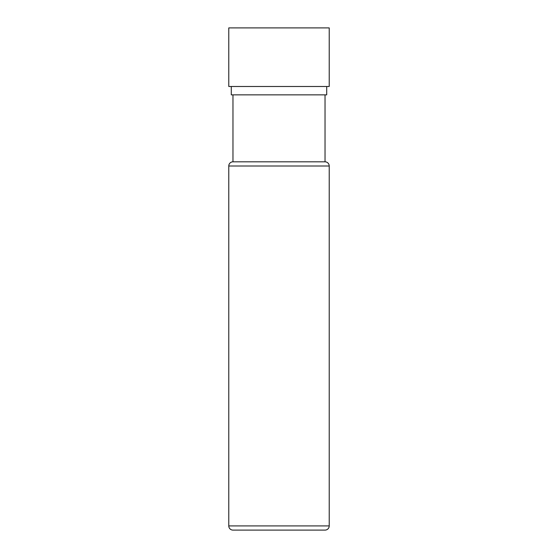 <?xml version="1.0" encoding="UTF-8"?>
<svg xmlns="http://www.w3.org/2000/svg" width="558" height="558" viewBox="0 0 558 558"><rect width="100%" height="100%" fill="white"/><g stroke="black" fill="none" stroke-linecap="round" stroke-linejoin="round"><path stroke-width="0.84" d="M329.22 525.915A4.185 4.185 0 0 1 325.035 530.1L232.965 530.1A4.185 4.185 0 0 1 228.78 525.915L228.78 166.005L329.22 166.005L329.22 525.915L228.78 525.915M228.78 166.005A4.185 4.185 0 0 1 232.965 161.82L325.035 161.82A4.185 4.185 0 0 1 329.22 166.005M231.291 86.49L231.291 94.86L326.709 94.86L326.709 86.49M228.78 86.49L329.22 86.49L329.22 27.9L228.78 27.9L228.78 86.49M294.68 530.1L305.359 530.1M279.628 530.1L304.103 530.1M262.065 530.1L272.736 530.1M325.035 161.82L325.035 94.86M232.965 161.82L232.965 94.86"/></g></svg>

